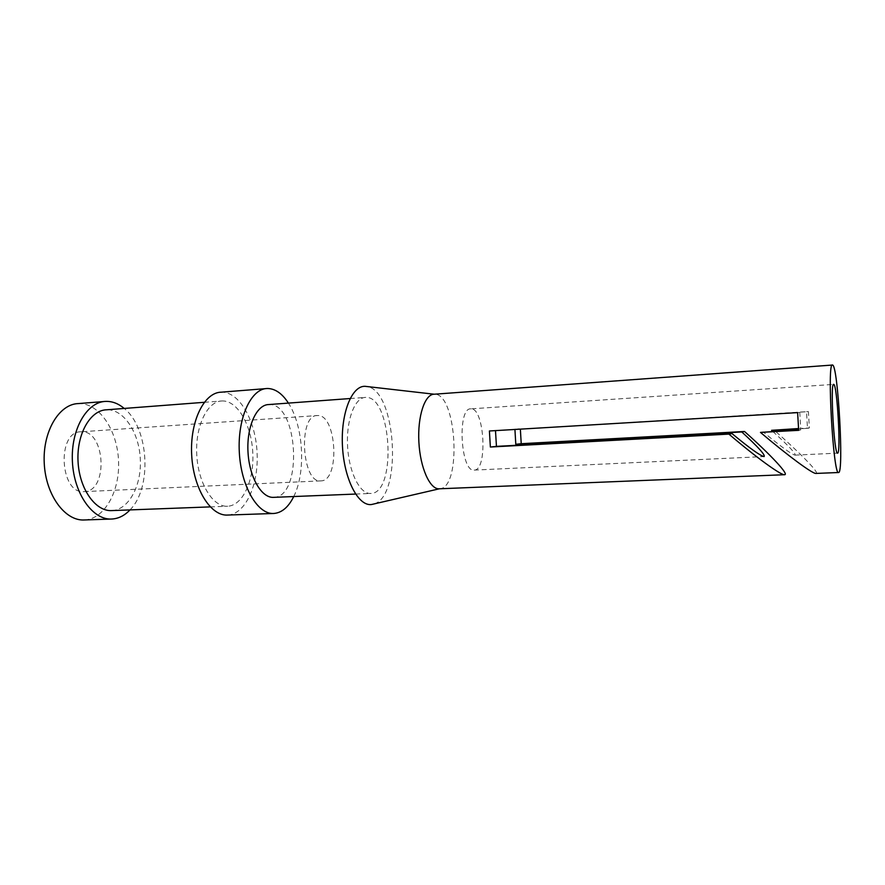 <?xml version="1.0" encoding="UTF-8"?>
<svg xmlns="http://www.w3.org/2000/svg" width="885" height="885" viewBox="0 0 885 885"><rect width="100%" height="100%" fill="white"/><g stroke="black" fill="none" stroke-linecap="round" stroke-linejoin="round"><path stroke-width="0.66" stroke-dasharray="4.42 3.32" d="M84.54 519.96C104.817 518.953 120.072 490.865 118.535 460.687C117.307 430.508 99.551 403.438 79.274 403.56L78.499 403.571M81.077 431.803L81.044 431.803C56.474 431.072 59.76 494.505 84.141 491.617C108.7 491.595 105.503 429.701 81.077 431.803M129.995 509.904C152.375 487.69 148.979 427.986 124.221 408.439M111.908 510.59C128.878 509.771 141.7 485.434 140.317 459.182C139.188 432.909 124.11 409.512 107.14 409.777L106.665 409.788M222.566 400.938L222.135 400.949C207.466 401.038 195.143 425.939 196.758 454.757C198.174 483.586 213.064 507.382 227.688 506.242C242.944 505.468 254.249 480.168 252.789 452.799C251.561 425.408 237.833 400.861 222.566 400.938M227.81 515.048C245.654 514.085 258.741 484.604 257.092 452.843C255.71 421.072 239.879 392.343 222.013 392.166L221.327 392.177M293.743 496.54C306.166 472.114 303.533 425.973 288.41 403.106M273.664 497.348C303.212 497.37 298.422 402.719 268.985 404.556L268.741 404.556M365.815 397.398L365.594 397.398C354.852 397.31 346.112 419.933 347.584 446.195C348.911 472.468 360.04 494.361 370.749 493.454C396.911 493.62 391.856 395.838 365.815 397.398M374.344 503.864C402.498 495.412 396.192 390.727 367.253 386.568M439.303 488.797L439.402 488.797C462.014 488.774 456.87 392.818 434.369 394.223L434.192 394.223M815.992 473.431C820.152 473.431 800.294 453.131 773.899 429.889M798.524 428.539L809.366 427.953L808.414 411.569L520.358 429.137M470.875 408.848C457.036 407.365 460.565 472.524 474.194 470.09C487.945 470.61 484.504 407.388 470.875 408.848L833.604 384.4M514.926 429.457L806.534 411.757L807.496 428.362L798.547 428.849M798.635 429.977L800.781 429.856L799.774 412.41L495.489 430.619M772.716 431.382C788.789 445.985 796.223 453.905 795.029 455.133C791.555 454.337 780.924 446.593 763.135 431.902M317.461 415.552L317.438 415.552C297.913 414.224 301.608 483.73 320.923 480.876C340.338 481.163 336.765 413.793 317.461 415.552L81.044 431.803M489.405 430.984L495.489 430.541M514.882 429.159L520.314 428.76M797.628 412.62L799.774 412.41M806.534 411.757L808.414 411.569M807.496 428.362L809.366 427.953M798.657 430.331L800.781 429.856M103.943 401.547L105.846 401.392M210.221 506.895L227.688 506.242M204.247 402.31L222.135 400.949M265.71 388.637L267.336 388.504M355.56 494.062L370.749 493.454M350.106 398.538L365.594 397.398M474.194 470.09L764.087 456.572M795.029 455.133L837.575 453.142M84.141 491.617L320.923 480.876"/><path stroke-width="1.33" d="M103.943 401.547L78.499 403.571C59.129 403.881 42.469 431.526 44.25 463.408C45.766 495.301 65.213 521.376 84.54 519.96L111.964 519.019C118.645 518.588 124.652 515.557 129.995 509.904M124.221 408.439C118.69 403.781 112.815 401.425 106.609 401.381L105.846 401.392C86.896 401.657 70.623 429.557 72.415 461.793C73.964 494.04 93.069 520.435 111.964 519.019M204.247 402.31L106.665 409.788C90.37 410.054 76.508 434.015 78.046 461.55C79.362 489.084 95.657 511.751 111.908 510.59L210.221 506.895M265.71 388.637L221.327 392.177C204.269 392.221 189.788 421.216 191.68 454.967C193.339 488.741 210.807 516.442 227.81 515.048L273.963 513.466C281.906 512.747 288.499 507.105 293.743 496.54M288.41 403.106C282.359 393.725 275.545 388.858 267.989 388.504L267.336 388.504C251.097 388.449 237.39 417.886 239.315 452.246C241.03 486.617 257.789 514.849 273.963 513.466M350.106 398.538L268.741 404.556C256.606 404.611 246.561 426.559 247.988 451.892C249.249 477.236 261.573 498.288 273.664 497.348L355.56 494.062M367.253 386.568L365.04 386.314C351.721 385.672 340.625 413.572 342.473 446.394C344.132 479.216 358.182 506.209 371.379 504.55L374.344 503.864M832.354 365.051L434.192 394.223C424.855 394.057 417.421 416.271 418.882 442.135C420.209 468.01 430.01 489.637 439.303 488.797L784.641 474.714C781.09 475.466 756.221 457.423 728.908 434.104L490.367 447.025L489.405 430.984L797.628 412.62L798.657 430.331L760.469 432.4C788.214 455.941 812.983 474.172 815.992 473.431L838.593 472.513C844.08 473.608 837.984 365.029 832.575 365.04L832.531 365.04C826.756 360.46 833.294 476.572 838.593 472.513M798.547 428.849L771.554 430.331L798.524 428.539M520.358 429.137L521.221 443.706L744.528 431.493C770.404 454.547 789.343 474.692 784.641 474.714M833.692 384.389C830.03 381.877 834.179 455.355 837.575 453.142C841.126 454.248 837.144 383.581 833.692 384.389L833.604 384.4M495.489 430.619L496.452 446.372L732.006 433.584C749.595 448.142 760.292 455.808 764.087 456.572C765.614 455.233 758.179 447.025 741.796 431.946L515.8 444.292L514.926 429.457M760.469 432.4L798.635 429.977M771.554 430.331L772.716 431.382M490.367 447.025L496.452 446.372M515.8 444.292L521.221 443.706M741.796 431.946L744.528 431.493M728.908 434.104L732.006 433.584M434.258 394.223L365.04 386.314M439.391 488.797L371.379 504.55"/></g></svg>
